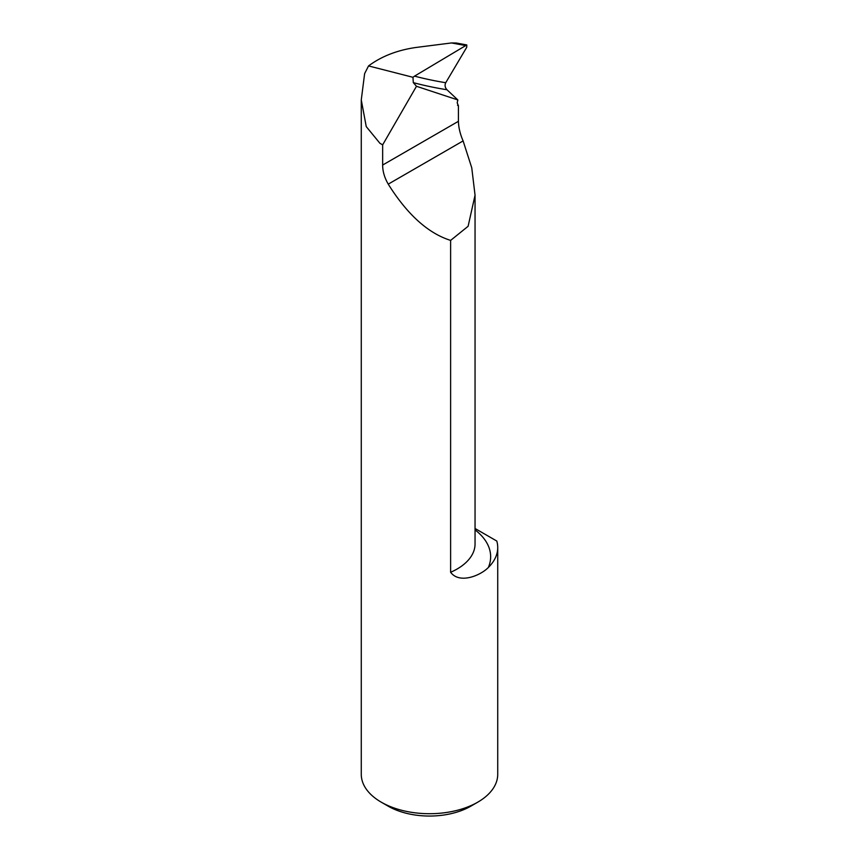 <?xml version="1.0" encoding="UTF-8"?>
<svg xmlns="http://www.w3.org/2000/svg" width="859" height="859" viewBox="0 0 859 859"><rect width="100%" height="100%" fill="white"/><g stroke="black" fill="none" stroke-linecap="round" stroke-linejoin="round"><path stroke-width="1.29" d="M466.791 44.936L456.312 43.014L451.49 42.95L416.518 47.395C397.642 50.026 381.654 56.2 368.543 65.928L364.624 73.606L361.274 99.934L366.245 126.584L379.903 143.27L382.652 144.86L416.475 86.287L413.308 82.636A1218.32 512.909 136.2 0 0 446.97 89.755C444.983 87.511 444.575 85.17 445.735 82.722L466.738 47.266L466.791 44.936L414.521 76.14L412.954 77.289L413.308 82.636M368.543 65.928L412.954 77.289M446.97 89.755L457.847 99.945L457.203 102.833L458.427 105.807L458.427 121.302C458.566 127.465 460.123 134.004 463.108 140.919L471.752 167.795L475.048 195.176L468.112 226.282L450.621 240.402L450.621 572.277C459.64 584.453 480.868 575.294 488.352 567.477A68.226 39.385 0 0 0 497.726 547.548A68.226 39.385 0 0 0 496.792 541.041L475.671 528.854L475.048 529.208M497.726 547.548L497.726 774.324A68.226 39.385 180 0 1 477.744 802.177A68.226 39.385 180 0 1 381.256 802.177A68.226 39.385 180 0 1 361.274 774.324L361.274 99.934M382.652 144.86L382.652 165.046C382.642 171.295 384.51 177.663 388.236 184.148C407.327 214.546 428.115 233.304 450.621 240.402M457.847 99.945L416.475 86.287M381.256 802.177L388.15 806.161A58.476 33.759 0 0 0 470.85 806.161L477.744 802.177M457.525 105.281L458.427 105.807M451.49 42.95L465.138 45.463M382.652 165.046L458.427 121.302M488.352 567.477A76.999 44.453 0 0 0 475.048 529.885M475.048 195.176L475.048 543.972A61.408 35.455 180 0 1 450.621 572.277M388.236 184.148L463.108 140.919M445.735 82.722A1213.445 510.858 -43.8 0 1 414.521 76.14"/></g></svg>

